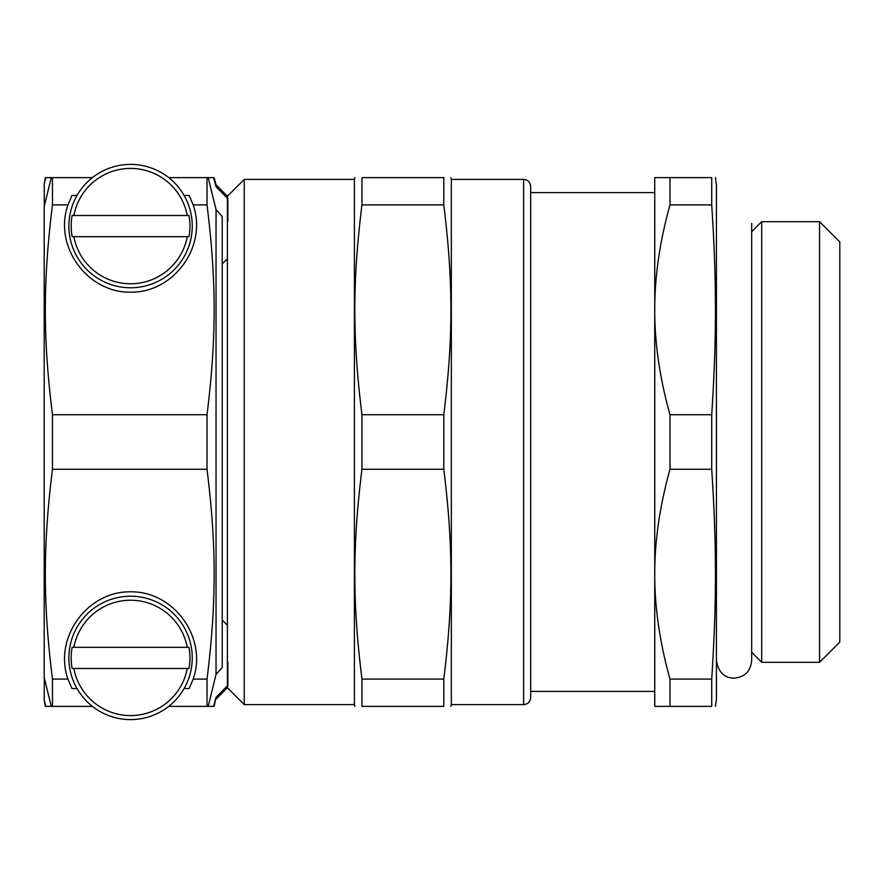 <?xml version="1.0" encoding="UTF-8"?>
<svg xmlns="http://www.w3.org/2000/svg" width="884" height="884" viewBox="0 0 884 884"><rect width="100%" height="100%" fill="white"/><g stroke="black" fill="none" stroke-linecap="round" stroke-linejoin="round"><path stroke-width="1.33" d="M711.719 204.889L711.719 177.618C716.703 177.618 716.703 177.618 711.719 177.618C716.703 177.618 716.703 177.618 711.719 177.618L654.735 177.618L654.735 309.809C654.668 276.526 659.751 241.553 669.995 204.889L711.719 204.889C716.703 281.609 716.703 338.019 711.719 414.729L669.995 414.729C659.751 378.076 654.668 343.091 654.735 309.809L654.735 574.191C654.668 540.909 659.751 505.924 669.995 469.271L711.719 469.271C716.703 545.981 716.703 602.391 711.719 679.111L669.995 679.111C659.751 642.447 654.668 607.474 654.735 574.191L654.735 706.382L711.719 706.382C716.703 706.382 716.703 706.382 711.719 706.382C716.703 706.382 716.703 706.382 711.719 706.382L711.719 679.111M711.719 414.729L711.719 469.271M715.432 177.618L716.427 184.668L716.427 699.332L715.432 706.382M669.995 679.111L669.995 706.382M669.995 414.729L669.995 469.271M669.995 177.618L669.995 204.889M761.721 442L761.721 662.315L819.534 662.315L819.534 221.685L761.721 221.685L761.721 442M819.534 221.685L839.8 241.951L839.8 642.049L819.534 662.315M244.249 704.614L244.249 179.386L227.409 196.226L227.409 687.774L244.249 704.614L354.407 704.614L354.871 706.382M227.409 685.84L216.05 697.288L213.63 706.382L208.204 706.382L216.05 674.348L222.215 667.508L222.215 216.492L216.05 209.652L208.204 177.618L213.63 177.618L216.05 186.712L227.409 198.16M44.299 206.116L44.2 183.861L45.858 177.618L51.283 177.618L44.2 206.524L44.2 677.476L51.283 706.382L45.858 706.382L44.2 700.139L44.299 677.884M72.134 647.331L188.988 647.331A59.372 59.372 0 0 1 188.988 668.481L72.134 668.481A59.372 59.372 0 0 1 72.134 647.331L73.858 647.331A57.681 57.681 0 0 1 187.264 647.331L188.988 647.331M188.988 668.481L187.264 668.481A57.681 57.681 0 0 1 73.858 668.481L72.134 668.481M69.924 646.602A61.692 61.692 0 0 1 151.838 600.004A61.692 61.692 0 0 1 130.567 719.598A61.692 61.692 0 0 1 69.924 646.602M72.134 215.519L188.988 215.519A59.372 59.372 0 0 1 188.988 236.669L72.134 236.669A59.372 59.372 0 0 1 72.134 215.519L73.858 215.519A57.681 57.681 0 0 1 187.264 215.519L188.988 215.519M188.988 236.669L187.264 236.669A57.681 57.681 0 0 1 73.858 236.669L72.134 236.669M77.03 195.441A61.692 61.692 0 0 1 184.104 195.441A61.692 61.692 0 0 1 130.567 287.775A61.692 61.692 0 0 1 77.03 195.441L72.002 195.441L67.957 204.889C53.383 245.929 87.019 292.836 130.567 292.184C174.104 292.836 207.74 245.929 193.165 204.889L207.022 204.889C216.536 281.609 216.536 338.019 207.022 414.729L207.022 469.271C216.536 545.981 216.536 602.391 207.022 679.111L207.022 706.382L208.204 706.382M77.03 688.559L72.002 688.559L67.957 679.111C53.383 638.071 87.019 591.164 130.567 591.816C174.104 591.164 207.74 638.071 193.165 679.111L189.121 688.559L184.104 688.559M184.104 195.441L189.121 195.441L193.165 204.889M67.957 679.111L52.465 679.111L52.465 706.382L92.4 706.382M168.722 706.382L207.022 706.382M207.022 679.111L193.165 679.111M208.204 177.618L207.022 177.618L207.022 204.889M207.022 177.618L168.722 177.618M92.4 177.618L52.465 177.618L52.465 204.889L67.957 204.889M227.851 221.796L227.851 197.718M227.497 258.625L222.215 263.996M227.851 686.282L227.851 662.204M222.215 620.004L227.497 625.375M51.283 706.382L52.465 706.382M227.409 196.226L216.05 184.855L216.05 186.712M216.05 209.652L216.05 674.348M216.05 697.288L214.105 706.382M45.382 177.618L44.2 183.861M52.465 679.111C42.951 602.391 42.951 545.981 52.465 469.271L207.022 469.271M207.022 414.729L52.465 414.729L52.465 469.271M52.465 414.729C42.951 338.019 42.951 281.609 52.465 204.889M52.465 177.618L51.283 177.618M44.2 700.139L45.382 706.382M523.604 704.614L523.604 179.386L451.337 179.386L451.337 704.614L523.604 704.614C527.892 704.194 530.234 701.852 530.654 697.564L530.654 442L530.654 697.564M361.954 679.111L361.954 706.382C352.451 706.382 352.451 706.382 361.954 706.382C352.451 706.382 352.451 706.382 361.954 706.382L443.79 706.382C453.293 706.382 453.293 706.382 443.79 706.382C453.293 706.382 453.293 706.382 443.79 706.382L443.79 679.111L361.954 679.111C352.451 602.391 352.451 545.981 361.954 469.271L443.79 469.271C453.293 545.981 453.293 602.391 443.79 679.111M361.954 414.729C352.451 338.019 352.451 281.609 361.954 204.889L443.79 204.889C453.293 281.609 453.293 338.019 443.79 414.729L361.954 414.729L361.954 469.271M443.79 204.889L443.79 177.618C453.293 177.618 453.293 177.618 443.79 177.618C453.293 177.618 453.293 177.618 443.79 177.618L361.954 177.618C352.451 177.618 352.451 177.618 361.954 177.618C352.451 177.618 352.451 177.618 361.954 177.618L361.954 204.889M443.79 414.729L443.79 469.271M244.249 179.386L354.407 179.386L354.407 704.614M654.735 192.602L530.654 192.602L530.654 186.436L530.654 442M530.654 691.399L654.735 691.399M751.676 652.27L761.721 662.315M751.676 231.73L761.721 221.685M227.409 687.774L216.05 699.145M216.05 184.855L214.105 177.618M451.337 179.386L450.873 177.618M451.337 704.614L450.873 706.382M354.407 179.386L354.871 177.618M523.604 179.386C527.892 179.806 530.234 182.148 530.654 186.436M751.676 223.453L751.676 660.547C750.626 671.254 744.759 677.133 734.051 678.183C724.151 677.895 718.272 672.028 716.427 660.547"/></g></svg>
